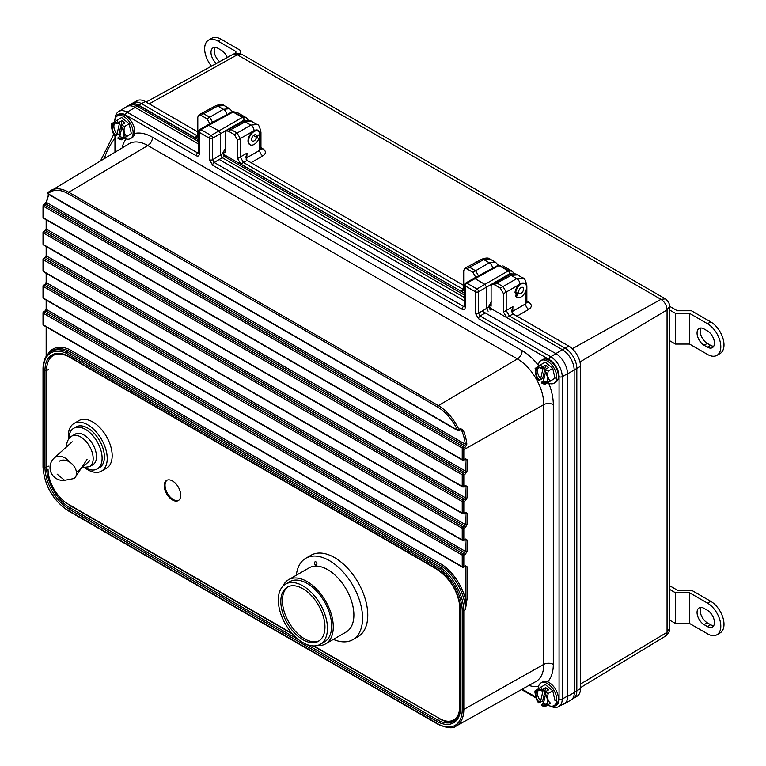 <?xml version="1.0" encoding="UTF-8"?>
<svg xmlns="http://www.w3.org/2000/svg" width="766" height="766" viewBox="0 0 766 766"><rect width="100%" height="100%" fill="white"/><g stroke="black" fill="none" stroke-linecap="round" stroke-linejoin="round"><path stroke-width="1.15" d="M237.048 112.372L233.573 111.846L242.851 117.198L246.221 117.677L237.048 112.372L232.692 111.664A2.26 1.637 80.8 0 1 233.573 111.846A2.26 1.302 120 0 0 233.084 112.028L200.941 129.626L211.043 135.458L219.019 130.852L207.816 124.896L231.983 111.903A2.26 1.302 61.7 0 1 233.084 112.028L242.353 117.38A2.26 1.35 60 0 1 243.952 120.147L212.642 138.225L212.642 159.682L220.618 154.914L220.618 133.619L219.019 130.852L242.353 117.38A2.26 1.302 120 0 1 242.851 117.198A2.26 1.676 79.3 0 1 243.952 120.147L246.556 120.444M232.27 111.807A2.26 1.637 80.8 0 1 232.692 111.664A2.26 2.26 0 0 0 231.983 111.903M512.454 273.96L509.85 273.663A2.26 1.35 -120 0 0 508.26 270.896L498.982 265.543A2.26 1.302 -118.3 0 0 497.881 265.419A2.26 2.26 0 0 1 498.589 265.18L499.48 265.362A2.26 1.637 -99.2 0 0 498.589 265.18A2.26 1.637 -99.2 0 0 498.168 265.333M225.434 156.36L223.366 152.788A2.26 1.302 0 0 1 222.734 153.698L220.618 154.924L222.217 157.681L214.212 162.469L463.622 306.467L464.589 305.893M464.589 297.61L222.217 157.681L224.333 156.456L464.589 295.169M552.918 706.07A13.999 8.081 -120 0 0 559.065 699.042L559.065 376.652A13.999 8.081 -120 0 0 549.165 359.503L478.539 318.733L475.351 313.198A2.26 1.302 0 0 0 478.539 313.198L486.515 308.439L486.515 287.135L484.926 284.368L474.815 278.537L473.714 278.412L465.709 283.037A2.26 2.26 0 0 0 464.589 284.99A2.26 1.302 180 0 0 465.249 285.91L465.249 307.367A2.26 1.302 180 0 1 464.589 306.448L464.589 284.99M198.681 144.094L135.103 107.393A16.45 9.498 -120 0 0 126.974 106.522M67.992 193.635A1.13 0.651 120 0 1 68.777 192.256L147.819 145.54A37.304 21.534 -120 0 0 129.014 143.788L48.162 192.486A1.13 1.13 0 0 0 48.392 194.267A1.13 0.651 120 0 1 48.153 193.75L457.426 430.042A1.13 0.651 120 0 0 457.656 430.559A1.13 1.13 0 0 0 458.748 430.578L458.748 430.578A1.13 0.642 62.2 0 0 458.853 429.41L457.426 430.042A34.843 20.117 -120 0 0 437.587 407.024L67.992 193.635A34.843 20.117 -120 0 0 48.153 193.75A1.13 0.91 -134.7 0 1 48.306 192.381A35.973 20.768 60 0 1 50.642 190.562A35.973 20.768 60 0 1 68.777 192.256L438.382 405.645A35.973 20.768 60 0 1 458.853 429.41L460.529 428.539A1.13 0.642 62.2 0 1 460.423 429.697A1.13 0.642 62.2 0 1 460.414 429.697L460.778 429.783M459.878 429.63L461.764 430.731L463.229 430.186L460.529 428.539M465.412 446.98A1.13 0.632 -120.3 0 0 464.617 445.659L462.97 446.616A1.13 0.651 120 0 0 462.185 447.986L43.394 206.198A1.13 0.651 120 0 1 44.179 204.828L462.97 446.616A1.13 0.632 59.7 0 1 463.775 447.938L465.412 446.98L466.848 444.098A1.13 0.565 174.1 0 1 465.268 444.203L464.617 445.659L45.778 203.842L44.179 204.828A1.13 0.651 -121.4 0 0 43.384 205.231A1.13 0.689 3 0 0 43.394 206.198A34.843 20.117 -120 0 0 43.346 207.854L43.346 217.755L462.233 459.59L462.233 449.699A34.843 20.117 -120 0 0 462.185 447.986A1.13 0.613 -2.9 0 0 463.775 447.938A35.973 20.768 60 0 1 463.823 449.699L543.793 404.611A37.304 21.534 -120 0 0 517.414 358.928L147.819 145.54A6.77 3.907 -60 0 0 152.549 137.286L522.144 350.675A44.074 25.441 60 0 1 538.335 365.248M43.336 368.14A1.13 0.661 0.9 0 0 43.346 369.068L43.346 467.614A34.843 20.117 -120 0 0 67.992 510.29L437.587 723.678A34.843 20.117 -120 0 0 462.233 709.45L462.233 610.904A36.5 21.075 -120 0 0 439.598 568.812L65.981 353.107L68.337 350.742A37.668 21.745 -120 0 0 52.5 350.646L50.891 351.613A37.62 21.726 60 0 1 66.719 351.709L440.431 567.472A37.62 21.726 60 0 1 463.813 610.895L465.46 609.545L465.46 599.012A1.13 0.651 0 0 0 467.049 599.012L465.46 609.573L463.823 610.914L463.823 709.46L543.793 664.361L543.793 404.611A6.77 3.907 180 0 1 553.311 404.649L553.311 664.4A44.074 25.441 60 0 1 547.585 681.884M48.086 353.882A38.788 22.396 60 0 1 69.074 349.334L442.892 565.155L439.598 568.812M475.351 313.198L475.351 291.741A2.26 1.302 0 0 0 478.539 291.741L509.85 273.663A2.26 1.676 -100.7 0 0 508.758 270.714L512.205 271.241M489.215 306.027A2.26 1.302 180 0 1 489.263 306.304A2.26 1.302 180 0 1 488.631 307.214L486.515 308.439L488.114 311.197M490.23 309.971L488.631 306.639A2.26 1.302 180 0 0 489.263 305.739L491.332 309.876M224.333 156.456L222.734 153.123A2.26 1.302 180 0 0 223.366 152.223L223.366 152.788A2.26 1.302 0 0 0 223.308 152.511M198.863 153.047L198.681 152.932A2.26 1.302 0 0 0 199.342 153.851C199.141 155.958 198.078 156.57 196.153 155.69L125.528 114.919A13.999 8.081 -120 0 0 116.375 116.729M209.453 159.682A2.26 1.302 0 0 0 212.642 159.682L214.212 162.469A2.26 1.302 -60 0 0 212.642 165.217L209.453 159.682L209.453 138.225L199.342 132.394L199.342 153.851M198.681 152.932L198.681 131.474A2.26 1.302 0 0 0 199.342 132.394A2.26 1.302 120 0 1 200.941 129.626A2.26 1.302 60 0 0 199.811 129.511L207.816 124.896M44.945 311.369A1.13 0.651 58.5 0 1 45.165 310.862L43.557 311.848A1.13 1.13 0 0 0 43.02 312.806A1.13 0.651 -0 0 1 43.336 312.356A1.13 0.651 58.5 0 1 44.131 311.896L463.018 553.732A1.13 0.632 59.7 0 1 463.823 555.111L463.823 566.687L465.46 565.796L467.049 566.744L467.049 599.012M46.171 300.08L46.171 309.071L45.165 310.862A1.13 0.651 58.5 0 1 45.74 310.91L44.131 311.896A1.13 0.651 120 0 0 43.346 313.265L43.346 324.841L462.233 566.687L462.233 555.111L43.346 313.265A1.13 0.651 -0 0 1 43.02 312.806L43.02 324.382A1.13 0.651 0 0 0 43.346 324.841A1.13 0.651 120 0 0 43.585 325.358L462.463 567.204A1.13 0.651 -60 0 1 462.233 566.687A1.13 0.651 0 0 0 463.823 566.687A1.13 0.651 -118.5 0 1 463.574 567.213L465.211 566.323A1.13 0.651 -118.5 0 0 465.46 565.796M465.46 554.153L463.823 555.111A1.13 0.651 0 0 1 462.233 555.111A1.13 0.651 120 0 1 463.018 553.732L464.656 552.774A1.13 0.632 59.7 0 1 465.46 554.153L467.049 551.415L467.049 539.973L465.46 539.025A1.13 0.651 -118.5 0 1 465.211 539.551L465.221 539.446M44.945 284.598A1.13 0.651 58.5 0 1 45.165 284.09L43.557 285.076A1.13 1.13 0 0 0 43.02 286.034A1.13 0.651 0 0 1 43.336 285.584A1.13 0.651 58.5 0 1 44.131 285.124L463.018 526.96A1.13 0.632 59.7 0 1 463.823 528.339L463.823 539.915A1.13 0.651 0 0 1 462.233 539.915L462.233 528.339L43.346 286.494L43.346 298.07L462.233 539.915A1.13 0.651 120 0 0 463.018 540.384A1.13 0.651 -118.5 0 0 463.823 539.915L465.46 539.025M46.171 273.309L46.171 282.3L45.165 284.09A1.13 0.651 58.5 0 1 45.74 284.138L44.131 285.124A1.13 0.651 120 0 0 43.346 286.494A1.13 0.651 0 0 1 43.02 286.034L43.02 297.61A1.13 0.651 -0 0 0 43.346 298.07A1.13 0.651 120 0 0 43.585 298.587A1.13 1.13 0 0 1 43.02 297.61M465.46 527.381L463.823 528.339A1.13 0.651 -0 0 1 462.233 528.339A1.13 0.651 120 0 1 463.018 526.96L464.656 526.003A1.13 0.632 59.7 0 1 465.46 527.381L467.049 524.643L467.049 513.201L465.46 512.253A1.13 0.651 -118.5 0 1 465.211 512.78L465.221 512.674M44.945 257.826A1.13 0.651 58.5 0 1 45.165 257.319L43.557 258.295A1.13 1.13 0 0 0 43.02 259.262A1.13 0.651 0 0 1 43.336 258.803A1.13 0.651 58.5 0 1 44.131 258.353L463.018 500.188A1.13 0.632 59.7 0 1 463.823 501.567L463.823 513.143A1.13 0.651 -0 0 1 462.233 513.134L462.233 501.558L43.346 259.722L43.346 271.298L462.233 513.134A1.13 0.651 120 0 0 463.018 513.603A1.13 0.651 -118.5 0 0 463.823 513.143L465.46 512.253M46.171 246.537L46.171 255.518L45.165 257.319A1.13 0.651 58.5 0 1 45.74 257.366L44.131 258.353A1.13 0.651 120 0 0 43.346 259.722A1.13 0.651 0 0 1 43.02 259.262L43.02 270.838A1.13 0.651 0 0 0 43.346 271.298A1.13 0.651 120 0 0 43.585 271.815A1.13 1.13 0 0 1 43.02 270.838M465.46 500.61L463.823 501.567A1.13 0.651 -0 0 1 462.233 501.558A1.13 0.651 120 0 1 463.018 500.188L464.656 499.231A1.13 0.632 59.7 0 1 465.46 500.61L467.049 497.871L467.049 486.42L465.46 485.481A1.13 0.651 -118.5 0 1 465.211 485.998L465.221 485.903M44.945 231.054A1.13 0.651 58.5 0 1 45.165 230.547L43.557 231.524A1.13 1.13 0 0 0 43.02 232.491A1.13 0.651 0 0 1 43.336 232.031A1.13 0.651 58.5 0 1 44.131 231.571L463.018 473.417A1.13 0.632 59.7 0 1 463.823 474.796L463.823 486.372A1.13 0.651 0 0 1 462.233 486.362L462.233 474.786L43.346 232.95L43.346 244.526L462.233 486.362A1.13 0.651 120 0 0 463.018 486.831A1.13 0.651 -118.5 0 0 463.823 486.372L465.46 485.481M46.171 219.765L46.171 228.747L45.165 230.547A1.13 0.651 58.5 0 1 45.74 230.595L44.131 231.571A1.13 0.651 120 0 0 43.346 232.95A1.13 0.651 0 0 1 43.02 232.491L43.02 244.067A1.13 0.651 -0 0 0 43.346 244.526A1.13 0.651 120 0 0 43.585 245.043A1.13 1.13 0 0 1 43.02 244.067M465.46 473.838L463.823 474.796A1.13 0.651 -0 0 1 462.233 474.786A1.13 0.651 120 0 1 463.018 473.417L464.656 472.459A1.13 0.632 59.7 0 1 465.46 473.838L467.049 471.1L467.049 459.648L465.46 458.7A1.13 0.651 -118.5 0 1 465.211 459.227L465.221 459.121M462.233 449.699A1.13 0.651 0 0 0 463.823 449.699L463.823 459.6A1.13 0.651 0 0 1 462.233 459.59A1.13 0.651 120 0 0 463.018 460.06A1.13 0.651 -118.5 0 0 463.823 459.6L465.46 458.7M460.414 429.697L458.748 430.578A1.13 0.642 62.2 0 1 458.212 430.511A1.13 0.651 120 0 1 457.656 430.559L48.392 194.267M44.993 204.244A1.13 0.651 58.6 0 1 45.204 203.794L45.204 203.794A1.13 0.651 58.6 0 1 45.778 203.842L46.697 202.55A1.13 0.728 -173.4 0 1 46.372 201.956L48.574 194.373M462.233 610.904A1.13 0.642 -0.9 0 0 463.813 610.895L463.823 610.914A1.13 0.651 180 0 1 462.233 610.904M69.074 349.334L68.337 350.742L442.059 566.505A37.668 21.745 -120 0 1 465.46 609.545A1.13 0.527 52.7 0 1 465.46 609.573M463.018 567.156A1.13 0.651 -118.5 0 0 463.574 567.213A1.13 1.13 0 0 1 462.463 567.204A1.13 0.651 -60 0 0 463.018 567.156M516.523 292.334L515.824 295.925L516.476 296.758A7.899 4.481 119.1 0 0 517.242 297.4A7.899 4.481 119.1 0 0 524.997 292.689A7.899 4.481 119.1 0 0 524.93 283.611A7.899 4.481 119.1 0 0 519.386 285.392A7.899 4.481 119.1 0 0 515.671 292.698L516.179 295.082M519.932 284.157L506.192 292.085L506.192 310.508L512.933 306.62L511.669 310.948L513.038 313.926L509.38 316.032L565.117 348.214A16.546 9.556 60 0 1 576.817 368.475L576.817 690.865A16.546 9.556 60 0 1 573.495 698.381A16.546 9.556 60 0 1 573.284 698.496L572.097 699.157M494.702 282.798L496.914 283.047L494.3 284.665L492.002 284.464L508.95 275.138C513.201 273.529 516.035 273.452 517.443 274.889L511.142 275.396L496.914 283.047L503.003 286.561L506.192 292.085L503.492 293.646L503.492 312.068L506.192 310.508L509.38 316.032L506.69 317.593M494.3 284.665L500.294 288.121L516.744 278.632L522.91 278.039L517.452 274.889M489.34 305.127L491.111 306.151L491.111 286.503L492.002 284.464M490.585 302.723L491.111 303.03M466.887 268.837L464.589 268.636L467.279 266.97L469.501 267.219L475.59 270.733L489.33 262.805L495.497 262.211L490.029 259.061L483.729 259.569L466.887 268.837L472.881 272.294L475.59 270.733L478.779 276.258M246.087 159.175L247.035 157.633L259.684 150.328L259.684 134.012C259.348 130.163 257.472 129.033 254.034 130.641L240.294 138.569L240.294 156.992L247.035 153.104L245.762 157.432L247.14 160.41L240.783 164.077L460.51 290.936L462.798 291.137L463.698 289.098L463.698 270.676L464.589 268.636M228.402 131.149L226.104 130.948L228.795 129.282L231.016 129.531L228.402 131.149L234.396 134.605L250.846 125.107L257.012 124.523L251.545 121.373L245.244 121.88L231.016 129.531L237.106 133.045L240.294 138.569L237.584 140.13L237.584 158.552L240.294 156.992L243.483 162.516L463.114 289.328L463.698 289.012M223.433 151.611L225.214 152.635L225.214 132.987L226.104 130.948M224.687 149.207L225.214 149.514M200.989 115.321L198.691 115.12L201.381 113.454L203.603 113.703L200.989 115.321L206.983 118.778L223.433 109.279L229.589 108.695L224.132 105.545L217.831 106.053L203.603 113.703L209.692 117.217L212.881 122.742M130.756 104.31A16.479 9.518 60 0 1 138.828 105.22L194.602 137.42L196.9 137.621L197.8 135.582L197.8 117.16L198.691 115.12M130.67 104.348L133.112 102.874A16.546 9.556 60 0 1 133.313 102.749A16.546 9.556 60 0 1 141.48 103.63L197.216 135.812L197.8 135.496M133.313 102.749L137.085 100.681A16.45 9.498 60 0 1 145.205 101.552L197.8 131.915M247.14 160.41L463.698 285.431M259.684 134.012A4.51 2.604 180 0 0 260.947 132.202L260.947 148.614L259.684 150.328A4.51 2.7 60 0 0 262.872 155.852C266.262 153.478 266.223 151.084 262.757 148.681A4.51 2.604 -60 0 1 261.005 149.044M511.985 312.691L512.933 311.149L525.581 303.843A4.51 2.7 -120 0 0 528.77 309.368C532.159 306.994 532.121 304.6 528.664 302.197L526.845 301.153M513.038 313.926L568.841 346.136A16.45 9.498 60 0 1 580.475 366.292L580.475 688.682A16.45 9.498 60 0 1 577.171 696.15L573.495 698.381M237.584 140.13L234.396 134.605M210.171 124.303L206.983 118.778M506.68 317.593L503.492 312.068M503.492 293.646L500.294 288.121M476.079 277.819L472.881 272.294M240.783 164.077L237.584 158.552M716.909 355.367A18.805 10.858 -120 0 0 719.791 340.296A18.805 10.858 -120 0 0 707.506 323.731L689.563 313.361L689.563 344.068L707.506 354.428A18.805 10.858 -120 0 0 716.909 355.367L720.097 353.519A18.805 10.858 -120 0 0 722.98 338.457A18.805 10.858 -120 0 0 710.695 321.883L691.43 310.757L677.336 310.757L669.695 306.352L667.062 309.914C666.774 305.385 664.744 301.861 660.962 299.343L237.326 54.759L233.103 54.281L146.095 102.069M149.198 103.86L237.326 54.759L242.066 54.453L665.386 298.855C668.144 301.076 669.589 303.575 669.695 306.323L669.695 628.35C669.963 630.964 668.527 633.578 665.367 636.192L667.062 632.304L580.475 684.067M665.386 298.855L660.962 299.343L572.298 348.741M669.695 628.35L667.062 632.304L667.062 309.914L579.948 361.992M194.602 137.42L197.762 136.07M247.035 153.104L246.662 160.046M460.51 290.936L463.669 289.586M512.933 306.62L512.569 313.562M526.548 286.656A4.51 2.604 180 0 0 526.845 285.718L526.845 302.13L525.581 303.843L525.581 291.511M288.102 586.756A31.215 18.02 -120 0 0 286.886 618.516A31.215 18.02 -120 0 0 314.271 641.784A31.215 18.02 -120 0 0 319.269 640.749M315.965 565.356C317.383 564.044 317.191 562.732 315.381 561.421C313.983 562.713 314.175 564.035 315.965 565.356L316.348 565.251M296.327 575.228A47.004 27.136 60 0 1 305.816 558.242A47.004 27.136 60 0 1 314.577 556.039A47.004 27.136 60 0 1 356.324 592.166A47.004 27.136 60 0 1 352.82 639.658A47.004 27.136 60 0 1 344.058 641.86A47.004 27.136 60 0 1 333.363 639.38M305.816 558.242L311.025 555.235A47.004 27.136 60 0 1 319.786 553.033A47.004 27.136 60 0 1 361.533 589.159A47.004 27.136 60 0 1 358.028 636.651L352.82 639.658M293.1 585.722A31.215 18.02 60 0 1 320.82 609.707A31.215 18.02 60 0 1 318.493 641.238A31.215 18.02 60 0 1 312.672 642.703A31.215 18.02 60 0 1 284.952 618.717A31.215 18.02 60 0 1 287.279 587.187A31.215 18.02 60 0 1 293.1 585.722M313.782 645.93A34.748 20.06 60 0 1 282.922 619.225A34.748 20.06 60 0 1 285.517 584.123A34.748 20.06 60 0 1 291.99 582.495A34.748 20.06 60 0 1 322.85 609.2A34.748 20.06 60 0 1 320.255 644.302A34.748 20.06 60 0 1 313.782 645.93L439.454 718.479A28.581 16.498 -120 0 0 453.74 719.896A28.581 16.498 -120 0 0 459.657 706.817L459.657 605.743A28.581 16.498 -120 0 0 459.485 602.603M285.517 584.123L289.711 581.691A34.748 20.06 60 0 1 296.193 580.073A34.748 20.06 60 0 1 327.053 606.768A34.748 20.06 60 0 1 324.458 641.879L320.255 644.302M282.941 586.134A37.036 21.381 60 0 1 288.571 579.709A37.036 21.381 60 0 1 295.475 577.976A37.036 21.381 60 0 1 328.365 606.442A37.036 21.381 60 0 1 325.607 643.861A37.036 21.381 60 0 1 318.704 645.594A37.036 21.381 60 0 1 317.229 645.527M288.571 579.709L309.167 567.817A37.036 21.381 60 0 1 316.08 566.084A37.036 21.381 60 0 1 348.97 594.55A37.036 21.381 60 0 1 346.213 631.969L325.607 643.861M315.946 565.289C317.306 564.025 317.124 562.761 315.4 561.488C314.06 562.751 314.242 564.025 315.946 565.289L316.617 565.011M518.649 292.535L516.476 296.758M518.687 292.555A3.533 2.001 119.1 0 0 519.367 293.589A3.533 2.001 119.1 0 0 522.843 291.482A3.533 2.001 119.1 0 0 522.805 287.413A3.533 2.001 119.1 0 0 519.923 288.658A3.533 2.001 119.1 0 0 518.678 292.507L517.979 293.1L515.135 292.401A7.899 4.481 119.1 0 1 518.841 285.096A7.899 4.481 119.1 0 1 524.394 283.305L521.703 283.133C521.713 282.453 516.016 285.91 515.011 292.296M477.783 261.33A4.529 2.566 119.1 0 0 474.872 262.891M515.824 295.925L515.939 296.452A7.899 4.481 119.1 0 0 516.705 297.103A7.899 4.481 119.1 0 0 516.983 297.237M256.543 137.258L259.674 134.031A7.899 4.558 120 0 0 258.065 131.12A7.899 4.558 120 0 0 250.176 135.678A7.899 4.558 120 0 0 250.176 144.793A7.899 4.558 120 0 0 258.659 139.096L257.242 137.124L256.533 137.325A3.533 2.039 120 0 1 252.349 141.021A3.533 2.039 120 0 1 252.349 136.942A3.533 2.039 120 0 1 255.892 134.893A3.533 2.039 120 0 1 256.543 137.258L253.517 135.505M253.469 135.553L256.533 137.325M210.66 108.466A4.529 2.614 120 0 0 209.52 109.078M549.605 685.072A13.089 7.555 60 0 1 556.413 696.466A13.089 7.555 60 0 1 554.057 705.61A13.089 7.555 60 0 1 547.853 705.141A13.089 7.555 60 0 0 554.057 705.61L555.704 704.653A13.089 7.555 60 0 0 558.06 695.518A13.089 7.555 60 0 0 551.252 684.115A13.089 7.555 60 0 1 558.06 695.518A13.089 7.555 60 0 1 555.704 704.653L554.057 705.61A13.089 7.555 60 0 0 556.413 696.466A13.089 7.555 60 0 0 549.605 685.072A13.089 7.555 60 0 0 540.968 682.937A13.089 7.555 60 0 1 549.605 685.072M544.655 692.167L548.264 693.412C547.058 697.807 547.805 701.062 550.505 703.178L544.837 706.855L550.505 703.178C547.805 701.062 547.058 697.807 548.264 693.412L552.755 690.817L554.996 700.593L552.755 690.817L548.264 693.412L544.655 692.167L544.454 692.713A8.933 5.161 60 0 1 547.814 702.853A8.933 5.161 60 0 1 541.677 704.95L543.889 706.635L541.658 705.39L541.792 704.442A8.225 4.749 60 0 0 545.775 704.777A8.225 4.749 60 0 1 541.792 704.442L543.458 703.485L541.677 704.95A8.933 5.161 60 0 0 547.814 702.853A8.933 5.161 60 0 0 544.454 692.713L544.339 693.23A8.225 4.749 60 0 1 545.775 704.777A8.225 4.749 60 0 0 544.339 693.23L544.655 692.167L548.494 689.946L545.698 687.581L541.859 689.802L540.786 687.092L541.859 689.802L541.533 690.865A8.225 4.749 60 0 0 537.55 690.53A8.225 4.749 60 0 1 541.533 690.865L543.199 689.907L541.533 690.865L541.859 689.802L545.698 687.581L544.664 692.167L548.494 689.946L545.698 687.581L544.664 692.167M546.522 704.145A8.225 4.749 60 0 1 543.458 703.485L545.44 694.724L543.458 703.485A8.225 4.749 60 0 0 546.522 704.145M543.812 701.924A13.089 7.555 60 0 1 543.19 701.216A13.089 7.555 60 0 0 543.812 701.924M538.268 688.653A13.089 7.555 60 0 1 540.968 682.937L542.625 681.989A13.089 7.555 60 0 1 551.252 684.115A13.089 7.555 60 0 0 542.625 681.989L540.968 682.937A13.089 7.555 60 0 0 538.268 688.653M545.277 684.507L552.755 690.817L545.277 684.507L535.549 690.549L545.277 684.507M542.701 700.813L543.841 701.771L542.701 700.813L538.852 703.035L537.962 702.039L538.881 702.585A8.933 5.161 60 0 1 535.511 692.454A8.933 5.161 60 0 1 541.658 690.348A8.933 5.161 60 0 0 535.511 692.454A8.933 5.161 60 0 0 538.881 702.585L538.996 702.077A8.225 4.749 60 0 1 537.55 690.53A8.225 4.749 60 0 0 538.996 702.077L540.652 701.12A8.225 4.749 60 0 1 538.469 690.195A8.225 4.749 60 0 0 540.652 701.12L543.199 689.907L540.652 701.12L538.996 702.077L538.852 703.035L542.701 700.813L544.406 693.307L542.701 700.813M536.296 699.272L534.869 691.937L536.296 699.272L537.962 702.039L536.296 699.272M114.632 121.689A13.089 7.555 60 0 1 117.342 115.972A13.089 7.555 60 0 1 125.969 118.098A13.089 7.555 60 0 1 132.777 129.502A13.089 7.555 60 0 1 130.421 138.636A13.089 7.555 60 0 1 124.216 138.177M117.342 115.972L118.989 115.015A13.089 7.555 60 0 1 127.616 117.15A13.089 7.555 60 0 1 134.423 128.544A13.089 7.555 60 0 1 132.078 137.689L130.421 138.636M111.913 123.575L117.15 120.128L118.223 122.838L122.072 120.616L124.868 122.981L121.018 125.203L124.628 126.438C123.422 130.833 124.169 134.088 126.869 136.214L121.21 139.891L118.021 138.426L118.156 137.468A8.225 4.749 60 0 0 122.148 137.803A8.225 4.749 60 0 0 120.702 126.256L120.817 125.748A8.933 5.161 60 0 1 124.188 135.879A8.933 5.161 60 0 1 118.041 137.976M122.072 120.616L120.817 125.748M122.895 137.181A8.225 4.749 60 0 1 119.822 136.511L118.156 137.468M121.804 127.75L119.822 136.511M120.176 134.95A13.089 7.555 60 0 1 119.553 134.251M117.15 120.128L121.641 117.533L129.119 123.853L131.359 133.619L121.631 139.671M129.119 123.853L124.628 126.438M131.359 133.619L126.869 136.214M120.769 126.333L119.065 133.839L120.205 134.806M119.065 133.839L115.226 136.061L114.326 135.065L112.659 132.298L111.491 123.795M115.226 136.061L115.245 135.62A8.933 5.161 60 0 1 111.884 125.48A8.933 5.161 60 0 1 118.021 123.383L118.223 122.838M118.021 123.383L117.907 123.891A8.225 4.749 60 0 0 113.923 123.556A8.225 4.749 60 0 0 115.36 135.103L115.245 135.62M115.36 135.103L117.026 134.146A8.225 4.749 60 0 1 114.833 123.221M117.026 134.146L119.563 122.933L117.907 123.891M538.268 366.272A13.089 7.555 60 0 1 540.968 360.556A13.089 7.555 60 0 1 549.605 362.682A13.089 7.555 60 0 1 556.413 374.076A13.089 7.555 60 0 1 554.057 383.22A13.089 7.555 60 0 1 547.853 382.761M540.968 360.556L542.625 359.599A13.089 7.555 60 0 1 551.252 361.734A13.089 7.555 60 0 1 558.06 373.128A13.089 7.555 60 0 1 555.704 382.263L554.057 383.22M535.549 368.159L540.786 364.702L541.859 367.421L545.698 365.2L548.494 367.556L544.655 369.777L548.264 371.022C547.058 375.417 547.805 378.672 550.505 380.798L544.837 384.475L541.658 383.01L541.792 382.052A8.225 4.749 60 0 0 545.775 382.387A8.225 4.749 60 0 0 544.339 370.84L544.454 370.323A8.933 5.161 60 0 1 547.814 380.463A8.933 5.161 60 0 1 541.677 382.56M545.698 365.2L544.454 370.323M546.522 381.755A8.225 4.749 60 0 1 543.458 381.095L541.792 382.052M545.44 372.333L543.458 381.095M543.812 379.534A13.089 7.555 60 0 1 543.19 378.835M540.786 364.702L545.277 362.117L552.755 368.427L554.996 378.203L545.268 384.245M552.755 368.427L548.264 371.022M554.996 378.203L550.505 380.798M544.406 370.916L542.701 378.423L543.841 379.381M542.701 378.423L538.852 380.645L537.962 379.649L536.296 376.882L535.118 368.379M538.852 380.645L538.881 380.195A8.933 5.161 60 0 1 535.511 370.064A8.933 5.161 60 0 1 541.658 367.967L541.859 367.421M541.658 367.967L541.533 368.475A8.225 4.749 60 0 0 537.55 368.14A8.225 4.749 60 0 0 538.996 379.687L538.881 380.195M538.996 379.687L540.652 378.73A8.225 4.749 60 0 1 538.469 367.804M540.652 378.73L543.199 367.517L541.533 368.475M178.698 500.322A11.653 6.731 60 0 1 173.279 499.537A11.653 6.731 60 0 1 165.782 489.627A11.653 6.731 60 0 1 167.074 480.177M172.484 499.997A11.653 6.731 60 0 1 164.872 489.723A11.653 6.731 60 0 1 166.653 480.387A11.653 6.731 60 0 1 172.484 480.962A11.653 6.731 60 0 1 180.096 491.236A11.653 6.731 60 0 1 178.315 500.571A11.653 6.731 60 0 1 172.484 499.997M48.047 469.175A28.581 16.498 -120 0 0 68.251 504.172L291.99 633.348M453.74 719.896L454.535 719.437A28.581 16.498 -120 0 0 459.811 711.844M57.124 474.125L64.593 480.301L74.111 478.52A11.394 8.091 -134.8 0 0 75.413 477.113A11.394 8.091 -134.8 0 0 76.495 473.072A11.394 8.091 -134.8 0 0 70.261 462.482A11.394 8.091 -134.8 0 0 59.547 461.113M489.608 307.74L562.455 349.746A16.546 9.556 60 0 1 574.155 370.007L574.328 692.493A16.546 9.556 60 0 1 570.9 700.076L564.255 703.916A16.546 9.556 60 0 1 562.311 704.596M122.665 109.126A16.546 9.556 60 0 1 123.69 108.36L130.344 104.53A16.546 9.556 60 0 1 138.608 105.344L198.681 139.986M222.743 153.861L464.589 293.311M482.092 311.082L555.8 353.586A16.546 9.556 60 0 1 567.51 373.846L567.683 696.332A16.546 9.556 60 0 1 564.255 703.916M219.2 159.481L464.589 300.981M85.715 467.911A23.507 13.568 -120 0 0 97.244 468.945L99.523 467.633A23.507 13.568 -120 0 0 104.387 456.584A23.507 13.568 -120 0 0 94.017 433.106A23.507 13.568 -120 0 0 76.016 426.93L73.747 428.242A23.507 13.568 -120 0 0 68.873 438.746M97.244 468.945A23.507 13.568 -120 0 0 102.108 457.896A23.507 13.568 -120 0 0 91.738 434.418A23.507 13.568 -120 0 0 73.747 428.242M85.055 467.959A27.519 15.885 -120 0 0 101.524 471.109L106.474 468.256A27.519 15.885 -120 0 0 112.171 455.32A27.519 15.885 -120 0 0 100.03 427.83A27.519 15.885 -120 0 0 78.955 420.601L74.015 423.454A27.519 15.885 -120 0 0 68.318 436.39A27.519 15.885 -120 0 0 68.509 439.301M101.524 471.109A27.519 15.885 -120 0 0 107.221 458.173A27.519 15.885 -120 0 0 95.08 430.684A27.519 15.885 -120 0 0 74.015 423.454M71.841 436.065A17.675 10.207 -120 0 1 85.38 440.709A17.675 10.207 -120 0 1 93.174 458.374A17.675 10.207 -120 0 1 89.517 466.676L92.83 464.77A17.675 10.207 -120 0 0 96.487 456.459A17.675 10.207 -120 0 0 88.693 438.794A17.675 10.207 -120 0 0 75.154 434.159L71.841 436.065C68.251 438.497 66.518 441.982 66.642 446.53L66.652 446.779M114.967 138.368A35.159 20.299 120 0 0 104.415 158.466M114.718 152.31L114.967 151.802M669.695 585.751L677.336 590.165L691.43 590.165L710.695 601.291A18.805 10.858 -120 0 1 722.98 617.856A18.805 10.858 -120 0 1 720.097 632.927L716.909 634.765A18.805 10.858 -120 0 1 707.506 633.836L689.563 623.476L675.468 623.476L669.695 620.144M716.909 634.765A18.805 10.858 -120 0 0 719.791 619.704A18.805 10.858 -120 0 0 707.506 603.129L689.563 592.769L689.563 623.476M704.107 608.386A9.968 5.755 -120 0 0 699.119 607.888A9.968 5.755 -120 0 0 697.596 615.874A9.968 5.755 -120 0 0 704.107 624.654L707.401 626.559A9.968 5.755 60 0 0 712.38 627.048A9.968 5.755 60 0 0 713.912 619.062A9.968 5.755 60 0 0 707.401 610.282L704.107 608.386M713.721 625.678A9.968 5.755 60 0 1 710.589 624.711L707.401 626.559M700.976 607.419A9.968 5.755 -120 0 0 707.296 622.815L710.589 624.711M689.563 592.769L675.468 592.769L675.468 623.476M675.468 592.769L669.695 589.437M240.39 53.716L240.39 50.355L221.125 39.229L217.927 41.077L235.88 51.437L235.88 53.323M217.927 41.077A18.805 10.858 -120 0 0 208.534 40.138A18.805 10.858 -120 0 0 211.502 66.144M227.291 57.479A9.968 5.755 -120 0 0 221.336 50.25L218.042 48.354A9.968 5.755 60 0 0 213.053 47.856A9.968 5.755 60 0 0 211.253 54.788A9.968 5.755 60 0 0 216.395 63.454M221.125 39.229A18.805 10.858 -120 0 0 211.722 38.3L208.534 40.138M219.651 61.663A9.968 5.755 60 0 1 214.911 47.387M704.107 328.978A9.968 5.755 -120 0 0 699.119 328.48A9.968 5.755 -120 0 0 697.596 336.465A9.968 5.755 -120 0 0 704.107 345.255L707.401 347.151A9.968 5.755 60 0 0 712.38 347.649A9.968 5.755 60 0 0 713.912 339.664A9.968 5.755 60 0 0 707.401 330.883L704.107 328.978M713.721 346.27A9.968 5.755 60 0 1 710.589 345.313L707.401 347.151M700.976 328.02A9.968 5.755 -120 0 0 707.296 343.407L710.589 345.313M689.563 313.361L675.468 313.361L675.468 344.068L669.695 340.736M675.468 313.361L669.695 310.038M689.563 344.068L675.468 344.068M222.734 153.123L225.817 147.599M498.982 265.543L466.839 283.142L476.94 288.974L508.26 270.896A2.26 1.302 -60 0 1 508.758 270.714L499.48 265.362A2.26 1.302 -60 0 0 498.982 265.543M488.631 306.639L491.715 301.115M198.681 141.653L137.258 106.187A16.402 9.47 -120 0 0 129.157 105.315M114.967 119.716C115.187 115.474 116.489 112.717 118.874 111.424A16.258 9.384 60 0 1 127.099 112.171L137.258 106.187A2.26 1.302 120 0 1 138.359 106.091M452.16 720.634A32.277 18.633 -120 0 0 457.024 718.46M125.528 114.919A2.26 1.302 120 0 1 127.099 112.171L197.724 152.951L198.681 152.377M485.261 312.901L480.11 315.985L550.735 356.755L555.925 353.653M437.587 407.024A1.13 0.651 120 0 1 438.382 405.645L517.414 358.928A6.77 3.907 120 0 0 522.144 350.675M463.229 430.186A36.031 20.797 60 0 1 466.848 444.098M436.429 568.631A34.202 19.744 60 0 1 460.615 610.521L460.615 707.181A34.202 19.744 60 0 1 436.429 721.141L69.151 509.093A34.202 19.744 60 0 1 44.964 467.203L44.964 370.553A34.202 19.744 60 0 1 69.151 356.592L436.429 568.631A1.13 0.651 120 0 0 436.668 569.148C450.983 579.067 458.863 592.702 460.28 610.062L460.28 706.712A1.13 0.651 0 0 0 460.615 707.181M65.981 353.107A36.5 21.075 -120 0 0 43.346 369.068A1.13 0.651 180 0 1 43.02 368.599L43.02 467.155C44.485 485.701 52.892 500.255 68.222 510.807A1.13 0.651 -60 0 1 67.992 510.29M462.233 709.45A1.13 0.651 180 0 0 463.823 709.46A35.973 20.768 60 0 1 456.22 726.015L535.913 681.529A37.304 21.534 -120 0 0 543.793 664.361A6.77 3.907 180 0 1 553.311 664.4M48.469 466.14L46.554 467.212A33.072 19.093 -120 0 0 69.936 507.714L298.931 639.926M292.641 634.085L71.822 506.594A33.024 19.064 60 0 1 68.021 504.038M72.061 506.374L69.936 507.714A1.13 0.651 120 0 0 69.151 509.093M48.469 369.49L46.554 370.562L46.554 467.212A1.13 0.651 180 0 1 44.964 467.203M69.151 356.592A1.13 0.651 120 0 0 69.38 357.1C63.09 353.633 57.833 353.03 53.601 355.3A33.072 19.093 -120 0 0 46.554 370.562A1.13 0.651 0 0 1 44.964 370.553M454.841 720.682A33.024 19.064 60 0 1 439.1 718.642L437.214 719.762A33.072 19.093 -120 0 0 453.951 721.285C458.03 718.757 460.146 713.902 460.28 706.712A1.13 0.651 0 0 1 460.596 706.262M439.349 718.422L313.131 645.91M306.84 644.493L437.214 719.762A1.13 0.651 120 0 0 436.429 721.141M442.892 565.155A38.788 22.396 60 0 1 465.46 599.012L465.46 566.744L464.972 566.457M46.506 327.044L46.506 355.855M46.506 300.272L46.506 309.531L465.46 551.415L464.972 539.685M467.049 551.415A1.13 0.651 0 0 1 465.46 551.415L464.656 552.774L45.74 310.91L46.506 309.531A1.13 0.651 0 0 1 46.171 309.071M46.506 273.5L46.506 282.759L465.46 524.643L464.972 512.904M467.049 524.643A1.13 0.651 0 0 1 465.46 524.643L464.656 526.003L45.74 284.138L46.506 282.759A1.13 0.651 0 0 1 46.171 282.3M46.506 246.729L46.506 255.988L465.46 497.871L464.972 486.132M467.049 497.871A1.13 0.651 0 0 1 465.46 497.871L464.656 499.231L45.74 257.366L46.506 255.988A1.13 0.651 0 0 1 46.171 255.518M46.506 219.957L46.506 229.206L465.46 471.09L464.972 459.361M467.049 471.1A1.13 0.651 0 0 1 465.46 471.09L464.656 472.459L45.74 230.595L46.506 229.206A1.13 0.651 0 0 1 46.171 228.747M49.139 194.698A34.901 20.146 -120 0 0 46.697 202.55L465.268 444.203A34.901 20.146 -120 0 0 461.764 430.731L460.184 429.822M122.129 147.895A44.074 25.441 60 0 1 126.103 138.962M134.644 133.476A44.074 25.441 60 0 1 152.549 137.286M548.705 383.172A44.074 25.441 60 0 1 553.311 404.649M538.546 686.47A44.074 25.441 60 0 1 528.913 685.436M478.539 318.733A2.26 1.302 -60 0 1 480.11 315.985L478.539 313.198L478.539 291.741A2.26 1.302 -120 0 0 476.94 288.974A2.26 1.302 -60 0 0 475.351 291.741L465.249 285.91A2.26 1.302 -60 0 1 466.839 283.142A2.26 1.302 -120 0 0 465.709 283.037M465.249 307.367C465.039 309.474 463.976 310.086 462.051 309.215L212.642 165.217M115.628 135.821L115.628 151.773M522.201 689.189L535.511 696.868M542.519 700.919L543.324 701.388M549.165 359.503A2.26 1.302 -60 0 1 550.735 356.755A16.258 9.384 60 0 1 562.225 376.661L567.51 373.722M559.065 376.652A2.26 1.302 180 0 0 562.225 376.661L562.225 699.052L567.683 696.007M559.065 699.042A2.26 1.302 180 0 0 562.225 699.052A16.258 9.384 60 0 1 558.759 706.549L565.662 702.757M196.153 155.69A2.26 1.302 120 0 1 197.724 152.951L198.672 153.133M462.051 309.215A2.26 1.302 -60 0 1 463.622 306.467L464.569 306.649M209.453 138.225A2.26 1.302 0 0 0 212.642 138.225A2.26 1.302 60 0 0 211.043 135.458A2.26 1.302 120 0 0 209.453 138.225M464.656 539.484L465.46 539.963A1.13 0.651 0 0 0 467.049 539.973M464.656 512.713L465.46 513.191A1.13 0.651 0 0 0 467.049 513.201M464.656 485.941L465.46 486.42A1.13 0.651 0 0 0 467.049 486.42M464.656 459.169L465.46 459.648A1.13 0.651 0 0 0 467.049 459.648M43.02 217.295A1.13 0.651 -0 0 0 43.346 217.755A1.13 0.651 120 0 0 43.585 218.272A1.13 1.13 0 0 1 43.02 217.295L43.02 207.394A1.13 0.651 0 0 0 43.346 207.854M43.336 206.944A1.13 0.651 0 0 0 43.02 207.394L43.068 205.681A1.13 1.13 0 0 1 43.605 204.781L46.372 201.956M438.382 724.148A1.13 0.651 -60 0 1 437.587 723.678M467.049 566.744A1.13 0.651 0 0 1 465.46 566.744L464.656 566.256M580.475 366.292L574.155 369.959M580.475 688.682L574.328 692.253M568.841 346.136L562.503 349.775M145.205 101.552L138.828 105.22M260.947 147.627L262.757 148.681M262.872 155.852L251.066 162.67M528.77 309.368L516.964 316.186M492.519 268.301A4.51 2.7 60 0 0 489.33 262.805L483.729 259.569A4.51 2.604 61.7 0 0 481.536 259.31C485.788 257.702 488.622 257.625 490.029 259.061M519.932 284.004A4.51 2.7 60 0 0 516.744 278.632L511.142 275.396A4.51 2.604 61.7 0 0 508.95 275.138M226.621 114.785A4.51 2.7 60 0 0 223.433 109.279L217.831 106.053A4.51 2.604 61.7 0 0 215.639 105.794C219.89 104.186 222.724 104.109 224.132 105.545M254.034 130.641A4.51 2.7 60 0 0 250.846 125.107L245.244 121.88A4.51 2.604 61.7 0 0 243.052 121.622C247.303 120.013 250.137 119.936 251.545 121.373M526.912 302.56A4.51 2.604 120 0 0 528.664 302.197M520.497 283.784A7.516 4.27 119.1 0 0 515.106 292.286M524.653 283.468A7.899 4.481 119.1 0 0 524.394 283.305L524.93 283.611M257.797 130.976A7.899 4.558 120 0 0 257.539 130.814A7.899 4.558 120 0 0 249.639 135.371A7.899 4.558 120 0 0 249.639 144.487A7.899 4.558 120 0 0 249.917 144.63M459.657 706.817L460.28 706.453M574.155 370.007L567.51 373.846M562.455 349.746L555.8 353.586M574.328 692.493L567.683 696.332M138.608 105.344L137.2 106.158M64.612 480.301A12.898 12.898 0 0 1 54.271 457.944A12.898 8.905 48 0 1 62.764 456.909A12.898 8.905 48 0 1 70.348 462.54M710.695 601.291L707.506 603.129M707.296 622.815L704.107 624.654M710.695 321.883L707.506 323.731M707.296 343.407L704.107 345.255M118.874 111.424L124.638 107.929M502.946 265.888L512.119 271.193L514.58 273.941M489.263 305.739L491.274 302.13M549.634 705.783C553.416 707.717 556.451 707.966 558.759 706.549M521.522 689.563L535.75 697.769M541.859 701.302L543.707 702.365M473.714 278.412L497.881 265.419M114.967 135.802L114.967 152.166M199.811 129.511A2.26 2.26 0 0 0 198.681 131.474M248.682 120.425L246.221 117.677M223.366 152.223L225.376 148.614M43.585 298.587L462.463 540.432A1.13 1.13 0 0 0 463.574 540.442L465.211 539.551M43.585 271.815L462.463 513.651A1.13 1.13 0 0 0 463.574 513.67L465.211 512.78M43.585 245.043L462.463 486.879A1.13 1.13 0 0 0 463.574 486.898L465.211 485.998M43.585 218.272L462.463 460.107A1.13 1.13 0 0 0 463.574 460.117L465.211 459.227M69.38 357.1L436.668 569.148M50.891 351.613C45.836 354.888 43.212 360.547 43.02 368.59A1.13 1.13 0 0 0 43.02 368.609M68.222 510.807L437.826 724.196C446.99 728.265 453.118 728.868 456.22 726.015M46.171 326.852L46.171 356.362M43.02 324.382A1.13 1.13 0 0 0 43.585 325.358M665.367 636.192L580.475 687.657M233.103 54.281C235.832 52.892 238.82 52.95 242.066 54.453M201.381 113.454L215.639 105.794M260.947 132.202C259.712 126.677 258.401 124.121 257.012 124.532M260.947 148.614L261.12 149.293L260.564 148.872M228.795 129.282L243.052 121.622M232.462 111.712L229.599 108.705M526.845 285.718C525.61 280.203 524.298 277.637 522.91 278.048M526.845 302.13L527.018 302.809L526.462 302.388M467.279 266.97L481.536 259.31M498.36 265.228L495.497 262.221M515.748 292.717L516.772 293.282M517.242 297.4L515.863 296.394M249.639 144.487L250.176 144.793M257.539 130.814L258.065 131.12M543.889 706.635L544.837 706.855L543.889 706.635M535.118 690.769L534.869 691.937L535.118 690.769M87.027 459.428L75.413 477.113M77.299 471.913L89.708 460.73M54.271 457.944L72.196 441.781M89.517 466.676L82.01 467.662M100.614 160.736L113.789 134.299"/></g></svg>
